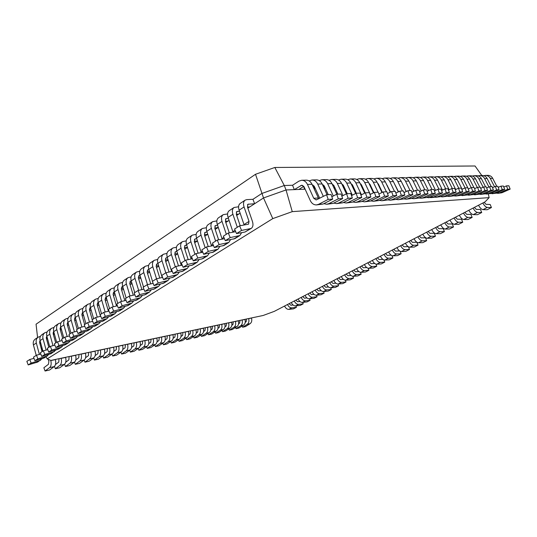 <?xml version="1.0" encoding="UTF-8"?>
<svg xmlns="http://www.w3.org/2000/svg" width="537" height="537" viewBox="0 0 537 537"><rect width="100%" height="100%" fill="white"/><g stroke="black" fill="none" stroke-linecap="round" stroke-linejoin="round"><path stroke-width="0.81" d="M289.067 303.694L290.839 305.251L293.081 305.003M295.921 305.882L296.424 307.339L291.739 307.876C290.054 307.882 288.637 306.761 287.483 304.513M284.536 306.05C285.684 308.285 287.094 309.399 288.778 309.393L293.471 308.849L296.424 307.339M252.94 199.308L246.825 199.616L245.161 200.14C243.442 201.462 243.073 203.731 244.053 206.94L249.02 221.378L248.53 224.184L239.596 225.829L241.556 230.42L251.168 228.453C253.028 227.077 253.444 224.708 252.41 221.351L247.456 206.973L247.893 204.275L254.645 203.724L252.94 199.308L261.781 193.501L284.281 185.52L286.033 189.957L305.137 189.199L304.627 189.219L303.539 186.493M314.085 188.843L315.4 188.789L314.648 188.823L313.595 186.198M324.2 188.447L325.368 188.4L324.382 188.433L323.361 185.916M334.007 188.057L335.041 188.017L334.007 188.057M343.532 187.675L344.439 187.641L343.532 187.675M352.782 187.312L353.561 187.279L352.782 187.312M361.77 186.957L362.435 186.93L361.77 186.957M370.51 186.608L371.06 186.587L370.51 186.608M379.008 186.272L379.458 186.252L379.008 186.272M387.271 185.943L387.62 185.93L387.271 185.943M37.577 337.558L36.06 324.2L255.518 174.277L274.823 167.477L284.281 185.52L292.564 185.245L298.948 181.13L301.66 180.264C304.164 180.304 306.09 181.687 307.446 184.413L313.736 198.254L316.172 199.939L326.577 194.743L328.188 199.402L318.616 204.315L316.508 204.912C313.816 204.953 311.755 203.53 310.326 200.65L304.07 186.849L301.76 185.198L294.303 189.628L292.564 185.245M39.886 343.532L40.711 342.995M46.538 338.961L47.491 338.585M53.391 334.564L54.405 334.081M60.386 330.08L61.46 329.49M67.521 325.509L68.655 324.804M74.791 320.811L76.006 320.018M82.208 315.984L83.504 315.138M89.773 311.057L91.162 310.151M97.506 306.023L98.983 305.063M105.4 300.888L106.97 299.861M113.461 295.639L115.14 294.545M121.698 290.269L123.483 289.114M130.122 284.791L132.015 283.556M138.727 279.186L140.734 277.884M147.534 273.454L149.655 272.071M156.535 267.594L158.784 266.13M165.745 261.6L168.121 260.056M175.176 255.464L177.68 253.826M184.822 249.181L187.467 247.456M194.703 242.751L197.495 240.932L194.253 241.341M204.819 236.166L207.759 234.246L204.382 234.81M215.183 229.413L218.284 227.399L214.753 228.124M225.802 222.499L229.071 220.378L228.003 221.069L225.392 221.271M236.696 215.411L240.133 213.176L238.73 214.088L236.3 214.256L236.763 211.571L239.468 211.229M247.859 208.148L263.513 197.952L255.518 174.277M47.209 358.877L50.854 360.428L263.15 315.481L274.32 311.359L485.072 201.845L489.14 197.629L292.262 211.638L286.033 189.957L263.513 197.952L272.783 218.613L47.209 358.877L46.068 356.816M274.823 167.477L475.037 165.987L481.817 175.512M292.262 211.638L272.783 218.613M42.906 351.091L40.993 347.634M489.14 197.629L488.314 193.964M295.833 300.176L297.619 301.747L299.955 301.499M302.687 302.378L303.197 303.868L298.525 304.385C296.84 304.385 295.424 303.257 294.263 300.995M291.269 302.546C292.423 304.801 293.846 305.929 295.525 305.929L300.203 305.399L303.197 303.868M302.7 296.605L304.492 298.196L306.929 297.941M309.54 298.82L310.071 300.351L305.412 300.848C303.734 300.841 302.304 299.7 301.136 297.417M298.102 299.002C299.263 301.27 300.686 302.405 302.365 302.412L307.036 301.901L310.071 300.351M309.674 292.987L311.467 294.585L314.011 294.336M316.501 295.216L317.052 296.78L312.4 297.263C310.722 297.243 309.292 296.088 308.117 293.793M305.029 295.397C306.211 297.686 307.634 298.834 309.312 298.847L313.97 298.357L317.052 296.78M316.749 289.309L318.542 290.926L321.193 290.678M323.563 291.551L324.126 293.155L319.488 293.618C317.817 293.591 316.387 292.423 315.192 290.114M312.064 291.739C313.252 294.041 314.682 295.209 316.353 295.229L320.998 294.759L324.126 293.155M323.925 285.577L325.731 287.214L328.49 286.959M330.725 287.832L331.316 289.483L326.684 289.92C325.019 289.886 323.583 288.705 322.381 286.382M319.206 288.033C320.401 290.349 321.838 291.524 323.509 291.557L328.141 291.108L331.316 289.483M331.215 281.791L333.021 283.442L335.9 283.194M337.995 284.046L338.605 285.751L333.994 286.167C332.329 286.127 330.893 284.932 329.678 282.59M326.456 284.261C327.664 286.604 329.1 287.785 330.765 287.825L335.383 287.402L338.605 285.751M338.612 277.944L340.424 279.616L343.425 279.368M345.372 280.207L346.009 281.965L341.411 282.361C339.746 282.308 338.31 281.099 337.088 278.737M333.813 280.442C335.034 282.791 336.471 283.992 338.129 284.039L342.734 283.637L346.009 281.965M346.123 274.045L347.942 275.729L351.07 275.488M352.856 276.293L353.521 278.119L348.943 278.488C347.285 278.428 345.841 277.213 344.606 274.83M341.284 276.562C342.512 278.931 343.955 280.146 345.613 280.2L350.198 279.817L353.521 278.119M353.755 270.077L355.575 271.782L358.83 271.547M360.455 272.313L361.153 274.212L356.588 274.561C354.937 274.494 353.487 273.259 352.245 270.863M348.869 272.615C350.111 275.004 351.554 276.233 353.205 276.3L357.776 275.937L361.153 274.212M361.502 266.057L363.327 267.775L366.724 267.554M368.167 268.265L368.899 270.252L364.354 270.574C362.71 270.494 361.26 269.245 360.005 266.835M356.575 268.614C357.823 271.017 359.273 272.259 360.918 272.333L365.475 272.004L368.899 270.252M369.369 261.969L371.195 263.707L374.739 263.492M375.994 264.137L376.766 266.224L372.242 266.52C370.604 266.433 369.147 265.171 367.879 262.741M364.401 264.546C365.663 266.97 367.113 268.225 368.751 268.312L373.289 268.003L376.766 266.224M377.357 257.814L379.196 259.572L382.881 259.371M383.935 259.935L384.754 262.137L380.25 262.405C378.619 262.304 377.162 261.029 375.887 258.579M372.349 260.418C373.618 262.862 375.074 264.13 376.712 264.224L381.223 263.942L384.754 262.137M385.479 253.592L387.318 255.37L391.164 255.182M391.997 255.652L392.876 257.982L388.392 258.223C386.761 258.116 385.304 256.82 384.015 254.357M380.424 256.223C381.706 258.68 383.163 259.968 384.794 260.076L389.285 259.821L392.876 257.982M393.728 249.309L395.574 251.108L399.582 250.933M400.179 251.282L401.119 253.766L396.662 253.974C395.044 253.853 393.581 252.551 392.279 250.061M388.627 251.96C389.922 254.437 391.386 255.74 393.003 255.854L397.474 255.625L401.119 253.766M402.112 244.953L403.958 246.772L408.147 246.617M408.482 246.825L409.503 249.477L405.066 249.658C403.455 249.524 401.985 248.208 400.676 245.698M396.964 247.624C398.273 250.128 399.736 251.437 401.347 251.571L405.797 251.37L409.503 249.477M410.63 240.522L412.483 242.362L416.853 242.227M416.913 242.268L418.014 245.12L413.604 245.275C412 245.127 410.537 243.791 409.207 241.261M405.435 243.221C406.757 245.745 408.221 247.074 409.832 247.215L414.249 247.047L418.014 245.12M419.29 236.025L421.149 237.884L425.532 237.784L426.667 240.69L422.283 240.811C420.693 240.657 419.222 239.301 417.88 236.757M414.047 238.75C415.383 241.288 416.846 242.63 418.451 242.784L422.841 242.65L426.667 240.69M428.096 231.447L429.956 233.333L434.312 233.259L435.467 236.193L431.11 236.28C429.526 236.112 428.049 234.743 426.7 232.172M422.8 234.199C424.149 236.757 425.619 238.119 427.21 238.287L431.573 238.18L435.467 236.193M437.044 226.795L438.91 228.702L443.24 228.668L444.408 231.615L440.085 231.675C438.507 231.487 437.031 230.105 435.668 227.513M431.701 229.574C433.064 232.152 434.534 233.535 436.118 233.709L440.454 233.635L444.408 231.615M446.146 222.07L448.012 223.996L452.308 223.996L453.497 226.963L449.207 226.983C447.636 226.789 446.166 225.386 444.784 222.774M440.749 224.869C442.126 227.473 443.602 228.869 445.173 229.057L449.476 229.017L453.497 226.963M455.403 217.257L457.276 219.203L461.538 219.244L462.74 222.231L458.484 222.217C456.927 222.009 455.45 220.586 454.06 217.955M449.959 220.089C451.349 222.707 452.819 224.124 454.383 224.325L458.658 224.325L462.74 222.231M464.82 212.363L466.693 214.337L470.922 214.411L472.144 217.418L467.922 217.371C466.378 217.149 464.901 215.706 463.491 213.055M459.323 215.223C460.719 217.868 462.196 219.297 463.753 219.512L467.989 219.546L472.144 217.418M474.399 207.389L476.272 209.383L480.467 209.497L481.709 212.524L477.527 212.437C475.99 212.202 474.507 210.746 473.084 208.067M468.841 210.276C470.258 212.941 471.741 214.384 473.278 214.619L477.48 214.693L481.709 212.524M484.139 202.328L486.025 204.342L490.174 204.496L491.436 207.55L487.294 207.423C485.77 207.168 484.287 205.691 482.85 202.993M478.534 205.241C479.964 207.926 481.447 209.39 482.971 209.638L487.14 209.752L491.436 207.55M483.817 175.706L485.367 175.418C487.529 175.438 489.167 176.438 490.281 178.432L494.543 186.769M485.367 175.418L487.824 175.351C489.979 175.371 491.61 176.371 492.718 178.351L496.812 186.346M503.8 187.064L506.472 185.869L507.767 189.252L499.511 192.917L496.107 193.233M507.767 189.252L510.15 189.118L508.861 185.755L506.472 185.869M510.15 189.118L501.914 192.763L497.692 193.367M254.645 203.724L249.725 206.933L247.483 207.067M245.161 200.14L240.24 203.395C238.515 204.718 238.133 206.98 239.106 210.182L244.16 225.043M239.596 225.829L234.575 229.03L236.522 233.595L244.973 232.044L251.168 228.453M241.556 230.42L236.522 233.595M48.249 359.327L48.887 361.529L48.424 364.314L43.873 367.738L45.054 371.013L49.612 370L54.19 366.61C55.734 365.147 56.123 362.811 55.365 359.602L55.331 359.481M45.054 371.013L49.619 367.61C51.163 366.14 51.552 363.797 50.787 360.569L50.733 360.374M478.111 175.868L479.702 175.565C481.877 175.586 483.528 176.599 484.649 178.613L488.912 186.99M479.702 175.565L482.213 175.498C484.381 175.518 486.025 176.532 487.14 178.532L491.268 186.621M498.222 187.373L500.961 186.144L502.263 189.568L493.946 193.266L490.496 193.582M502.263 189.568L504.699 189.427L503.404 186.024L500.961 186.144M504.699 189.427L496.41 193.112L492.12 193.723M238.576 206.785L234.058 207.49C232.32 208.819 231.93 211.075 232.89 214.25L237.32 227.285M234.058 207.49L229.259 210.665C227.52 211.994 227.124 214.243 228.071 217.411L233.018 232.185M235.716 231.702L228.272 233.045L223.379 236.159L225.292 240.67L234.944 238.609L239.838 235.548L241.596 232.662M228.272 233.045L230.198 237.582L225.292 240.67M230.198 237.582L239.838 235.548M240.207 225.728L236.3 214.256M59.03 358.696L58.748 362.092L55.479 364.522M54.485 366.348L55.358 368.731L59.815 367.738L64.406 364.368C65.957 362.918 66.36 360.602 65.601 357.434L65.568 357.313M55.358 368.731L59.943 365.348C61.486 363.891 61.883 361.569 61.124 358.38L61.09 358.26M472.278 176.035L473.909 175.72C476.097 175.74 477.755 176.767 478.883 178.801L483.152 187.212M473.909 175.72L476.473 175.653C478.655 175.673 480.313 176.693 481.434 178.72L485.596 186.903M492.51 187.682L495.315 186.42L496.624 189.883L488.261 193.622L484.757 193.938M496.624 189.883L499.121 189.742L497.812 186.299L495.315 186.42M499.121 189.742L490.778 193.468L486.421 194.085M227.574 213.934L223.231 214.659C221.479 215.995 221.076 218.237 222.009 221.385L226.339 234.28M223.231 214.659L218.552 217.754C216.794 219.096 216.377 221.331 217.304 224.466L222.157 239.153M224.466 238.723L217.237 240.079L212.471 243.113L214.344 247.577L224.023 245.443L228.796 242.456L230.561 239.67M217.237 240.079L219.13 244.557L214.344 247.577M219.13 244.557L228.796 242.456M229.292 232.863L225.419 221.358L225.909 218.687L228.386 218.337M69.139 356.555L68.85 359.918L65.736 362.213M64.594 364.214L65.433 366.496L69.797 365.529L74.408 362.18C75.965 360.736 76.368 358.447 75.616 355.313L75.576 355.192M65.433 366.496L70.032 363.133C71.589 361.69 71.992 359.394 71.233 356.239L71.199 356.118M466.311 176.203L467.975 175.874C470.177 175.894 471.848 176.935 472.99 178.996L477.259 187.433M467.975 175.874L470.6 175.807C472.802 175.827 474.466 176.861 475.601 178.908L479.789 187.185M486.67 188.004L489.536 186.708L490.858 190.212L482.434 193.991L478.883 194.3M490.858 190.212L493.416 190.064L492.093 186.581L489.536 186.708M493.416 190.064L485.012 193.83L480.588 194.454M216.847 220.908L212.665 221.653C210.907 222.989 210.477 225.225 211.39 228.339L215.626 241.1M212.665 221.653L208.101 224.674C206.329 226.017 205.899 228.238 206.805 231.346L211.558 245.946M213.498 245.57L206.477 246.933L201.825 249.893L203.671 254.303L213.37 252.115L218.022 249.195L219.794 246.503M206.477 246.933L208.336 251.363L203.671 254.303M208.336 251.363L218.022 249.195M218.64 239.811L214.807 228.279L215.317 225.627L217.579 225.278M79.026 354.46L78.731 357.79L75.764 359.951M74.482 362.119L75.294 364.308L79.57 363.361L84.188 360.032C85.752 358.602 86.162 356.34 85.41 353.232L85.376 353.118M75.294 364.308L79.912 360.971C81.47 359.535 81.879 357.259 81.127 354.145L81.094 354.024M460.202 176.378L461.907 176.035C464.122 176.055 465.807 177.109 466.955 179.19L471.224 187.661M461.907 176.035L464.592 175.968C466.807 175.988 468.486 177.035 469.627 179.103L473.856 187.48M480.682 188.333L483.615 186.997L484.958 190.541L476.473 194.367L472.875 194.669M484.958 190.541L487.569 190.393L486.24 186.869L483.615 186.997M487.569 190.393L479.118 194.199L474.614 194.837M206.383 227.715L202.355 228.473C200.583 229.823 200.14 232.038 201.033 235.125L205.174 247.758M202.355 228.473L197.898 231.427C196.119 232.776 195.676 234.984 196.555 238.059L201.214 252.571M202.811 252.249L195.978 253.618L191.447 256.505L193.26 260.868L202.973 258.619L207.517 255.773L209.289 253.162M195.978 253.618L197.804 258.002L193.26 260.868M197.804 258.002L207.517 255.773M208.249 246.59L204.449 235.038L204.98 232.4L207.04 232.051M88.699 352.413L88.397 355.709L85.571 357.749M84.161 360.058L84.953 362.173L89.135 361.24L93.767 357.937C95.331 356.514 95.747 354.272 95.002 351.205L94.968 351.084M84.953 362.173L89.578 358.85C91.142 357.427 91.552 355.179 90.807 352.091L90.773 351.977M453.953 176.559L455.698 176.203C457.927 176.223 459.625 177.284 460.78 179.392L465.055 187.916M455.698 176.203L458.444 176.129C460.672 176.149 462.364 177.21 463.518 179.304L467.774 187.782M467.928 188.084L468.371 188.97M474.554 188.668L477.561 187.299L478.91 190.883L470.372 194.75L466.72 195.045M478.91 190.883L481.588 190.736L480.246 187.165L477.561 187.299M481.588 190.736L473.077 194.582L468.499 195.226M196.173 234.367L192.293 235.139C190.507 236.488 190.051 238.69 190.924 241.751L194.978 254.256M192.293 235.139L187.937 238.019C186.151 239.374 185.688 241.569 186.554 244.61L191.118 259.035M192.387 258.774L185.742 260.136L181.318 262.955L183.097 267.272L192.83 264.969L197.26 262.19L199.032 259.66M185.742 260.136L187.541 264.473L183.097 267.272M187.541 264.473L197.26 262.19M198.099 253.196L194.34 241.637L194.884 239.012L196.757 238.67M98.17 350.406L97.868 353.668L95.177 355.595M93.633 358.031L94.405 360.072L98.499 359.166L103.144 355.883C104.715 354.474 105.131 352.252 104.393 349.211L104.353 349.097M94.405 360.072L99.043 356.783C100.614 355.366 101.023 353.138 100.285 350.084L100.251 349.97M447.549 176.74L449.335 176.371C451.583 176.391 453.288 177.472 454.456 179.6L458.766 188.225M449.335 176.371L452.154 176.297C454.389 176.317 456.094 177.391 457.256 179.512L462.129 189.239M468.277 189.017L471.358 187.601L472.714 191.232L464.129 195.146L460.41 195.434M472.714 191.232L475.46 191.078L474.104 187.467L471.358 187.601M475.46 191.078L466.895 194.971L462.243 195.622M186.211 240.858L182.466 241.643C180.674 242.999 180.204 245.187 181.05 248.215L185.023 260.599M182.466 241.643L178.21 244.456C176.418 245.812 175.941 248 176.78 251.014L181.258 265.338M182.218 265.137L175.753 266.506L171.431 269.259L173.183 273.521L182.922 271.165L187.252 268.46L189.024 266.003M175.753 266.506L177.519 270.789L173.183 273.521M177.519 270.789L187.252 268.46M188.185 259.639L184.466 248.081L185.03 245.469L186.722 245.134M184.372 247.718L187.447 247.396M107.447 348.446L107.138 351.675L104.574 353.494M102.909 356.044L103.654 358.025L107.669 357.132L112.327 353.87C113.898 352.473 114.321 350.272 113.582 347.264L113.549 347.15M103.654 358.025L108.306 354.749C109.884 353.346 110.3 351.138 109.561 348.117L109.528 348.003M440.991 176.935L442.817 176.539C445.079 176.566 446.797 177.653 447.979 179.814L452.322 188.541M442.817 176.539L445.703 176.465C447.959 176.485 449.677 177.572 450.845 179.72L455.732 189.514M461.847 189.373L464.995 187.916L466.371 191.595L457.725 195.549L455.826 196.032L453.953 195.83M466.371 191.595L469.184 191.434L467.814 187.775L464.995 187.916M469.184 191.434L460.558 195.367L455.826 196.032M176.478 247.208L172.867 248C171.068 249.356 170.585 251.531 171.41 254.531L175.297 266.788M172.867 248L168.712 250.745C166.913 252.108 166.423 254.276 167.242 257.263L171.625 271.5M172.29 271.353L166 272.715L161.778 275.407L163.503 279.623L173.25 277.22L177.478 274.575L179.244 272.192M166 272.715L167.732 276.958L163.503 279.623M167.732 276.958L177.478 274.575M178.499 265.922L174.827 254.37L175.404 251.779L176.921 251.45M174.72 253.954L177.619 253.632M116.529 346.519L116.214 349.721L113.777 351.433M111.991 354.105L112.723 356.011L116.65 355.145L121.315 351.896C122.892 350.513 123.315 348.332 122.584 345.358L122.55 345.244M112.723 356.011L117.381 352.762C118.959 351.366 119.382 349.178 118.65 346.19L118.61 346.083M434.272 177.129L436.145 176.713C438.42 176.74 440.152 177.848 441.34 180.029L445.717 188.87M436.145 176.713L439.098 176.639C441.374 176.66 443.099 177.76 444.28 179.935L449.174 189.789M455.248 189.736L458.484 188.239L459.867 191.957L451.161 195.965L449.254 196.455L447.334 196.233M459.867 191.957L462.746 191.796L461.37 188.098L458.484 188.239M462.746 191.796L454.067 195.777L449.254 196.455M166.98 253.41L163.49 254.209C161.684 255.565 161.187 257.733 161.993 260.7L165.805 272.843M163.49 254.209L159.429 256.894C157.623 258.257 157.119 260.411 157.918 263.372L162.214 277.515M162.604 277.428L156.475 278.784L152.354 281.408L154.052 285.583L163.805 283.133L167.933 280.549L169.692 278.24M156.475 278.784L158.18 282.979L154.052 285.583M158.18 282.979L167.933 280.549M169.041 272.058L165.409 260.519L166.007 257.941L167.356 257.626M165.295 260.049L168.021 259.727M125.43 344.64L125.108 347.801L122.785 349.426M120.892 352.191L121.604 354.044L125.457 353.192L130.129 349.97C131.706 348.594 132.129 346.432 131.404 343.492L131.37 343.378M121.604 354.044L126.269 350.815C127.853 349.433 128.276 347.264 127.544 344.311L127.511 344.197M427.385 177.324L429.305 176.895C431.594 176.921 433.339 178.042 434.534 180.251L438.951 189.199M429.305 176.895L432.332 176.814C434.621 176.841 436.359 177.955 437.548 180.157L442.454 190.071M448.482 190.111L451.798 188.568L453.194 192.34L444.435 196.388L442.515 196.884L440.548 196.649M453.194 192.34L456.155 192.172L454.758 188.42L451.798 188.568M456.155 192.172L447.415 196.2L442.515 196.884M157.703 259.472L154.32 260.27C152.515 261.633 152.005 263.788 152.79 266.728L156.529 278.77M154.32 260.27L150.353 262.902C148.541 264.264 148.024 266.406 148.809 269.339L152.508 281.307M152.978 282.945L153.018 283.388M153.146 283.355L147.172 284.711L143.144 287.275L144.815 291.403L154.569 288.913L158.603 286.389L160.355 284.14M147.172 284.711L148.856 288.859L144.815 291.403M148.856 288.859L158.603 286.389M159.791 278.045L156.207 266.527L156.817 263.962L158.012 263.66M156.086 266.01L158.643 265.687M134.149 342.794L133.82 345.929L131.612 347.452M129.612 350.325L130.31 352.118L134.082 351.279L138.754 348.077C140.338 346.707 140.768 344.573 140.043 341.66L140.009 341.552M130.31 352.118L134.982 348.902C136.559 347.533 136.989 345.385 136.264 342.458L136.23 342.351M420.323 177.532L422.29 177.082C424.599 177.109 426.351 178.237 427.559 180.479L432.01 189.541M422.29 177.082L425.398 177.002C427.7 177.022 429.446 178.15 430.647 180.378L435.567 190.36M441.548 190.501L444.945 188.903L446.361 192.723L437.541 196.817L431.661 197.576L426.452 197.509M446.361 192.723L449.388 192.555L447.986 188.755L444.945 188.903M449.388 192.555L440.595 196.629L435.608 197.321M148.635 265.399L145.366 266.204C143.547 267.567 143.023 269.708 143.802 272.621L147.487 284.637M145.366 266.204L141.486 268.769C139.667 270.138 139.143 272.272 139.909 275.172L143.533 287.026M143.909 289.154L138.083 290.497L134.149 293.001L135.794 297.095L145.547 294.558L149.494 292.088L151.226 289.906M138.083 290.497L139.741 294.605L135.794 297.095M139.741 294.605L149.494 292.088M150.749 283.898L147.205 272.393L147.829 269.849L148.877 269.561M147.084 271.836L149.487 271.521M142.688 340.982L142.359 344.089L140.258 345.533M138.157 348.486L138.835 350.225L142.533 349.406L147.219 346.224C148.803 344.868 149.232 342.747 148.514 339.867L148.481 339.76M138.835 350.225L143.513 347.036C145.097 345.674 145.527 343.546 144.809 340.653L144.775 340.539M413.081 177.747L415.101 177.27C417.424 177.297 419.189 178.445 420.404 180.714L424.895 189.897M415.101 177.27L418.289 177.19C420.599 177.21 422.364 178.351 423.572 180.613L428.499 190.655M434.433 190.897L437.917 189.252L439.34 193.119L428.519 197.77M439.34 193.119L442.448 192.944L441.031 189.098L437.917 189.252M442.448 192.944L433.601 197.066L430.466 197.267M139.768 271.192L136.606 272.004C134.78 273.367 134.25 275.494 135.009 278.381L138.653 290.369M136.606 272.004L132.814 274.514C130.988 275.877 130.451 277.998 131.203 280.878L134.753 292.618M134.881 294.82L129.202 296.156L125.356 298.606L126.98 302.653L136.727 300.082L140.58 297.666L142.312 295.545M129.202 296.156L130.833 300.223L126.98 302.653M130.833 300.223L140.58 297.666M141.909 289.618L138.412 278.139L139.049 275.602L139.956 275.327M138.284 277.528L140.533 277.226M151.065 339.209L150.729 342.284L148.736 343.646M146.534 346.687L147.198 348.372L150.823 347.567L155.508 344.405C157.093 343.056 157.529 340.961 156.817 338.109L156.784 338.001M147.198 348.372L151.884 345.204C153.468 343.848 153.897 341.74 153.186 338.874L153.152 338.766M405.65 177.962L407.724 177.465C410.06 177.492 411.839 178.653 413.067 180.956L417.591 190.252M407.724 177.465L410.993 177.378C413.322 177.405 415.094 178.566 416.316 180.848L421.25 190.95M427.123 191.306L430.701 189.608L432.137 193.528L423.21 197.723L421.25 198.234L419.122 197.958M432.137 193.528L435.332 193.347L433.896 189.447L430.701 189.608M435.332 193.347L426.425 197.522L421.25 198.234M413.873 191.219L409.55 182.486M131.109 276.864L128.041 277.676C126.215 279.039 125.671 281.153 126.41 284.013L130.008 295.968M128.041 277.676L124.329 280.126C122.503 281.495 121.953 283.603 122.684 286.456L126.175 298.089M126.061 300.358L120.523 301.687L116.764 304.083L118.362 308.09L128.101 305.479L131.874 303.116L133.585 301.049M120.523 301.687L122.127 305.714L118.362 308.09M122.127 305.714L131.874 303.116M133.263 295.202L129.806 283.751L130.457 281.234L131.229 280.972M129.679 283.106L131.787 282.811M159.274 337.471L158.932 340.518L157.039 341.8M154.75 344.922L155.394 346.553L158.952 345.768L163.637 342.626C165.228 341.29 165.665 339.203 164.953 336.384L164.919 336.276M155.394 346.553L160.08 343.405C161.671 342.062 162.107 339.975 161.395 337.135L161.362 337.028M398.024 178.19L400.152 177.666C402.508 177.693 404.301 178.875 405.536 181.204L410.1 190.622M400.152 177.666L403.509 177.579C405.851 177.606 407.643 178.774 408.872 181.09L413.805 191.253M419.625 191.722L423.297 189.97L424.747 193.944L415.759 198.193L413.785 198.71L411.604 198.415M424.747 193.944L428.023 193.756L426.579 189.809L423.297 189.97M428.023 193.756L419.061 197.985L413.785 198.71M406.301 191.494L401.81 182.546M122.631 282.415L119.657 283.221C117.831 284.59 117.274 286.691 117.999 289.524L121.55 301.438M119.657 283.221L116.026 285.624C114.2 286.993 113.643 289.087 114.354 291.913L117.778 303.432M117.442 305.775L112.032 307.09L108.36 309.433L109.931 313.4L119.664 310.762L123.349 308.453L125.054 306.439M112.032 307.09L113.616 311.077L109.931 313.4M113.616 311.077L123.349 308.453M124.806 300.66L121.396 289.242L122.053 286.738L122.698 286.496L121.557 287.255M121.268 288.557L123.228 288.275M167.322 335.766L166.98 338.787L165.181 339.995M162.805 343.183L163.436 344.774L166.926 344.002L171.612 340.881C173.203 339.552 173.639 337.484 172.934 334.692L172.901 334.585M163.436 344.774L168.121 341.646C169.712 340.31 170.148 338.236 169.444 335.43L169.41 335.323M390.198 178.425L392.386 177.875C394.749 177.901 396.554 179.096 397.803 181.452L402.408 191.004M392.386 177.875L395.829 177.781C398.186 177.807 399.984 178.996 401.226 181.345L406.167 191.555M411.919 192.159L415.685 190.346L417.155 194.374L408.113 198.677L406.126 199.2L403.884 198.878M417.155 194.374L420.518 194.186L419.061 190.179L415.685 190.346M420.518 194.186L411.503 198.462L406.126 199.2M398.528 191.769L393.896 182.674M114.341 287.845L111.454 288.651C109.629 290.014 109.065 292.108 109.77 294.914L113.273 306.788M111.454 288.651L107.903 291C106.071 292.37 105.507 294.451 106.205 297.25L109.561 308.668M109.011 311.077L103.735 312.38L100.137 314.669L101.688 318.595L111.407 315.924L115.019 313.668L116.704 311.702M103.735 312.38L105.292 316.327L101.688 318.595M105.292 316.327L115.019 313.668M116.529 305.996L113.159 294.618L113.831 292.128L114.354 291.906M113.032 293.9L114.864 293.625M175.216 334.095L174.874 337.088L173.169 338.229M170.706 341.485L171.323 343.022L174.747 342.264L179.432 339.162C181.023 337.847 181.466 335.8 180.761 333.034L180.727 332.927M171.323 343.022L176.008 339.914C177.599 338.592 178.042 336.538 177.338 333.759L177.304 333.652M382.163 178.667L384.405 178.083C386.788 178.109 388.607 179.324 389.862 181.714L394.507 191.394M384.405 178.083L387.942 177.989C390.318 178.016 392.131 179.224 393.379 181.6L398.32 191.87M403.999 192.608L407.872 190.736L409.348 194.817L400.253 199.173L398.253 199.704L395.957 199.361M409.348 194.817L412.812 194.616L411.335 190.561L407.872 190.736M412.812 194.616L403.737 198.952L398.253 199.704M390.547 192.045L385.781 182.828M379.021 185.339L378.666 185.547M106.232 293.155L103.433 293.961C101.6 295.33 101.03 297.404 101.721 300.19L105.178 312.024M103.433 293.961L99.956 296.263C98.117 297.632 97.546 299.7 98.231 302.472L101.527 313.789M100.761 316.259L95.613 317.555L92.096 319.797L93.619 323.683L103.332 320.978L106.863 318.77L108.534 316.857M95.613 317.555L97.143 321.462L93.619 323.683M97.143 321.462L106.863 318.77M108.427 311.218L105.098 299.874L106.198 297.209M104.977 299.122L106.682 298.861M182.963 332.457L182.614 335.424L180.996 336.491M178.452 339.814L179.056 341.31L182.419 340.565L187.104 337.484C188.695 336.175 189.138 334.148 188.44 331.41L188.406 331.302M179.056 341.31L183.748 338.223C185.332 336.907 185.782 334.873 185.077 332.121L185.043 332.014M373.906 178.915L376.215 178.297C378.605 178.331 380.438 179.553 381.706 181.983L386.385 191.79M376.215 178.297L379.847 178.203C382.237 178.23 384.062 179.452 385.318 181.862L390.258 192.186M395.863 193.065L399.843 191.132L401.334 195.267L392.178 199.677L390.171 200.22L387.808 199.851M401.334 195.267L404.891 195.065L403.401 190.95L399.843 191.132M404.891 195.065L395.762 199.455L390.171 200.22M382.344 192.327L378.457 184.157L377.457 183.016M370.658 185.735L370.221 185.997M98.298 298.364L95.573 299.163C93.74 300.532 93.163 302.593 93.841 305.352L97.251 317.145M95.573 299.163L92.169 301.418C90.337 302.781 89.753 304.841 90.424 307.594L93.653 318.803M92.7 321.334L87.665 322.616L84.222 324.811L85.725 328.657L95.425 325.925L98.882 323.764L100.54 321.898M87.665 322.616L89.176 326.483L85.725 328.657M89.176 326.483L98.882 323.764M100.5 316.327L97.21 305.023L98.211 302.412M97.096 304.237L98.674 303.989M190.561 330.846L190.205 333.786L188.675 334.793M186.057 338.169L186.648 339.626L189.944 338.894L194.636 335.833C196.22 334.531 196.67 332.524 195.971 329.812L195.938 329.711M186.648 339.626L191.34 336.558C192.924 335.249 193.374 333.235 192.676 330.51L192.642 330.409M365.422 179.17L367.791 178.519C370.201 178.553 372.047 179.794 373.322 182.258L378.041 192.206M367.791 178.519L371.523 178.425C373.927 178.452 375.766 179.687 377.041 182.137L381.975 192.508M387.492 193.542L391.587 191.534L393.091 195.73L383.881 200.2L381.861 200.744L379.437 200.355M393.091 195.73L396.749 195.528L395.245 191.353L391.587 191.534M396.749 195.528L387.56 199.972L381.861 200.744M373.913 192.602L370.06 184.46L368.906 183.224M362.066 186.144L361.542 186.46M90.525 303.459L87.88 304.257C86.048 305.62 85.457 307.674 86.121 310.406L89.491 322.153M87.88 304.257L84.551 306.459C82.711 307.829 82.121 309.876 82.779 312.601L85.954 323.71M84.806 326.301L79.892 327.57L76.523 329.718L77.999 333.531L87.685 330.772L91.068 328.657L92.713 326.838M79.892 327.57L81.382 331.396L77.999 333.531M81.382 331.396L91.068 328.657M92.257 319.69L89.491 310.064L90.397 307.506M89.377 309.252L90.834 309.01M198.019 329.268L197.663 332.181L196.213 333.128M193.521 336.558L194.099 337.974L197.334 337.256L202.019 334.215C203.604 332.927 204.053 330.933 203.362 328.248L203.328 328.141M194.099 337.974L198.784 334.927C200.375 333.631 200.818 331.631 200.126 328.933L200.093 328.832M356.702 179.439L359.139 178.747C361.562 178.781 363.415 180.043 364.704 182.54L370.302 194.401M359.139 178.747L362.978 178.646C365.395 178.68 367.241 179.935 368.523 182.412L373.457 192.83M378.887 194.032L383.089 191.957L384.613 196.213L375.35 200.737L373.316 201.294L370.825 200.872M384.613 196.213L388.372 195.998L386.862 191.769L383.089 191.957M388.372 195.998L379.135 200.502L373.316 201.294M365.241 192.89L361.421 184.775L360.126 183.446M353.232 186.574L352.614 186.943M360.971 184.084L360.542 184.339M82.92 308.446L80.349 309.245C78.509 310.608 77.919 312.648 78.563 315.36L81.892 327.053M80.349 309.245L77.08 311.406C75.24 312.769 74.643 314.803 75.287 317.501L78.409 328.516M77.08 331.161L72.273 332.423L68.978 334.524L70.441 338.297L80.1 335.518L83.416 333.443L85.047 331.671M72.273 332.423L73.744 336.209L70.441 338.297M73.744 336.209L83.416 333.443M84.645 324.543L81.926 314.997L82.752 312.5M81.812 314.158L83.161 313.937M205.335 327.718L204.973 330.604L203.61 331.497M200.845 334.981L201.415 336.357L204.59 335.652L209.269 332.631C210.853 331.342 211.303 329.369 210.618 326.711L210.585 326.61M201.415 336.357L206.094 333.323C207.685 332.034 208.134 330.054 207.443 327.382L207.41 327.281M347.728 179.714L350.238 178.982C352.675 179.016 354.541 180.298 355.836 182.828L361.455 194.79M350.238 178.982L354.185 178.881C356.615 178.908 358.474 180.184 359.77 182.701L364.697 193.166M370.027 194.542L374.356 192.387L375.887 196.703L366.57 201.294L364.522 201.852L361.965 201.402M375.887 196.703L379.76 196.488L378.229 192.192L374.356 192.387M379.76 196.488L370.463 201.046L364.522 201.852M356.367 193.273L352.541 185.097L351.091 183.694M344.143 187.017L343.425 187.453M352.118 184.426L351.587 184.748M75.469 313.339L72.965 314.125C71.132 315.494 70.528 317.521 71.166 320.206L74.442 331.853M72.965 314.125L69.77 316.246C67.931 317.609 67.326 319.629 67.957 322.307L71.018 333.222M69.521 335.927L64.823 337.169L61.594 339.23L63.03 342.968L72.676 340.163L75.925 338.129L77.536 336.397M64.823 337.169L66.273 340.921L63.03 342.968M66.273 340.921L75.925 338.129M77.187 329.288L74.515 319.837L75.261 317.401M74.408 318.971L75.643 318.756M212.518 326.201L212.155 329.06L210.866 329.899M208.041 333.423L208.591 334.766L211.706 334.074L216.391 331.067C217.975 329.792 218.425 327.839 217.74 325.2L217.707 325.1M208.591 334.766L213.27 331.752C214.86 330.47 215.31 328.51 214.625 325.858L214.592 325.758M338.498 180.002L341.076 179.224C343.532 179.257 345.412 180.56 346.721 183.124L352.346 195.179M341.076 179.224L345.143 179.116C347.587 179.15 349.459 180.445 350.762 182.996L355.675 193.495M360.904 195.065L365.361 192.83L366.912 197.213L357.541 201.865L355.481 202.429L352.849 201.946M366.912 197.213L370.892 196.985L369.349 192.635L365.361 192.83M370.892 196.985L361.542 201.61L355.481 202.429M347.264 193.723L343.405 185.426L341.8 183.956M334.793 187.473L333.974 187.977M343.009 184.782L342.371 185.171M68.172 318.132L65.736 318.918C63.896 320.28 63.292 322.294 63.916 324.959L67.152 336.551M65.736 318.918L62.601 320.992C60.762 322.354 60.151 324.361 60.768 327.02L63.775 337.833M62.117 340.592L57.519 341.821L54.358 343.834L55.781 347.54L65.407 344.714L68.588 342.727L70.179 341.035M57.519 341.821L58.949 345.539L55.781 347.54M58.949 345.539L68.588 342.727M69.884 333.947L67.259 324.57L67.931 322.207M67.159 323.683L68.286 323.489M219.573 324.704L219.203 327.543L217.988 328.329M215.095 331.9L215.639 333.202L218.7 332.524L223.379 329.537C224.963 328.268 225.412 326.328 224.735 323.717L224.701 323.616M215.639 333.202L220.318 330.208C221.902 328.939 222.352 326.993 221.674 324.368L221.64 324.267M329 180.298L331.658 179.472C334.121 179.506 336.014 180.828 337.33 183.432L342.968 195.582M331.658 179.472L335.833 179.365C338.297 179.398 340.183 180.707 341.498 183.298L346.399 193.837M351.507 195.602L356.098 193.286L357.662 197.737L348.238 202.449L346.17 203.02L343.465 202.503M357.662 197.737L361.763 197.502L360.206 193.085L356.098 193.286M361.763 197.502L352.366 202.187L346.17 203.02M337.894 194.186L334.001 185.762L332.242 184.238M325.16 187.95L324.382 188.433M333.631 185.151L332.88 185.614M67.588 325.496L67.192 324.274M61.023 322.824L58.647 323.603C56.815 324.966 56.197 326.973 56.808 329.611L60.003 341.156M58.647 323.603L55.579 325.644C53.74 326.999 53.123 329 53.727 331.631L56.68 342.351M54.868 345.157L50.371 346.372L47.269 348.352L48.672 352.017L58.278 349.178L61.399 347.224L62.97 345.573M50.371 346.372L51.78 350.057L48.672 352.017M51.78 350.057L61.399 347.224M62.722 338.505L60.144 329.215L60.741 326.926M60.607 330.04L60.05 328.322L61.077 328.12M226.493 323.24L226.131 326.053L224.983 326.785M222.029 330.396L222.56 331.665L225.567 331L230.239 328.033C231.823 326.778 232.279 324.851 231.601 322.26L231.568 322.166M222.56 331.665L227.238 328.691C228.816 327.429 229.272 325.503 228.594 322.898L228.561 322.804M319.22 180.607L321.952 179.727C324.429 179.767 326.335 181.103 327.664 183.748L333.309 195.998M321.952 179.727L326.254 179.62C328.731 179.653 330.631 180.982 331.953 183.607L336.86 194.233M341.827 196.166L346.553 193.756L348.13 198.274L338.659 203.053L336.578 203.63L333.799 203.08M348.13 198.274L352.359 198.032L350.789 193.548L346.553 193.756M352.359 198.032L342.908 202.785L336.578 203.63M328.241 194.656L324.321 186.117L322.408 184.54M315.246 188.447L314.648 188.823M323.972 185.533L323.106 186.071M54.015 327.429L51.706 328.201C49.867 329.564 49.25 331.551 49.847 334.175L52.995 345.667M51.706 328.201L48.692 330.201C46.853 331.557 46.229 333.544 46.826 336.155L49.733 346.781M47.759 349.634L43.363 350.836L40.329 352.775L41.711 356.407L51.297 353.547L55.908 350.023M43.363 350.836L44.759 354.487L41.711 356.407M44.759 354.487L54.351 351.634M55.707 342.975L53.17 333.766L53.707 331.551M53.082 332.833L54.015 332.665M233.293 321.797L232.924 324.59L231.85 325.274M228.843 328.919L229.359 330.161L232.313 329.503L236.978 326.556C238.562 325.308 239.019 323.402 238.347 320.831L238.314 320.737M229.359 330.161L234.031 327.201C235.609 325.952 236.065 324.033 235.394 321.462L235.36 321.361M309.137 180.929L311.957 179.996C314.447 180.029 316.367 181.392 317.709 184.077L323.355 196.414M311.957 179.996L316.394 179.875C318.877 179.915 320.79 181.264 322.126 183.929L327.073 194.716M331.846 196.743L336.719 194.24L338.31 198.824L328.792 203.677L326.697 204.261L323.845 203.664M338.31 198.824L342.673 198.583L341.082 194.025L336.719 194.24M342.673 198.583L333.168 203.395L326.697 204.261M319.737 198.294L314.346 186.473L312.272 184.856M305.029 188.964L304.627 189.219M314.031 185.923L313.037 186.547M53.767 334.497L53.217 332.812M47.149 331.94L44.893 332.712C43.061 334.068 42.43 336.048 43.02 338.646L46.128 350.084M44.893 332.712L41.94 334.665C40.107 336.021 39.476 337.995 40.06 340.586L42.913 351.124M40.805 354.024L36.496 355.212L33.522 357.105L34.885 360.71L44.45 357.83L48.981 354.38M36.496 355.212L37.872 358.83L34.885 360.71M37.872 358.83L47.444 355.957M48.827 347.358L46.336 338.223L46.806 336.088M46.256 337.276L47.088 337.122M239.979 320.388L239.603 323.153L238.596 323.791M235.535 327.476L236.038 328.678L238.945 328.04L243.603 325.107C245.181 323.865 245.637 321.972 244.973 319.428L244.939 319.334M236.038 328.678L240.704 325.744C242.281 324.496 242.737 322.596 242.073 320.045L242.039 319.951M303.781 186.332L298.887 189.447L294.303 189.628M301.66 180.264L306.224 180.143C308.728 180.184 310.655 181.553 311.997 184.265L318.763 198.797M328.188 199.402L332.678 199.146L331.074 194.522L326.577 194.743M332.678 199.146L323.126 204.033L316.508 204.912M47.055 338.867L46.524 337.223M40.416 336.37L38.214 337.135C36.382 338.485 35.751 340.451 36.328 343.029L39.396 354.413M38.214 337.135L35.321 339.048C33.482 340.404 32.851 342.364 33.422 344.935L36.227 355.38M33.979 358.327L29.77 359.501L26.85 361.361L28.199 364.925L37.731 362.032L42.195 358.656M29.77 359.501L31.126 363.086L28.199 364.925M31.126 363.086L40.671 360.193M42.081 351.654L39.631 342.599L40.047 340.545M39.557 341.633L40.302 341.492M246.537 318.998L246.168 321.737L245.221 322.334M242.106 326.046L242.603 327.228L245.456 326.59L250.108 323.683C251.685 322.448 252.142 320.569 251.477 318.052L251.45 317.958M242.603 327.228L247.262 324.308C248.839 323.066 249.296 321.186 248.631 318.656L248.597 318.562M288.778 309.393L291.739 307.876M295.525 305.929L298.525 304.385M302.365 302.412L305.412 300.848M309.312 298.847L312.4 297.263M316.353 295.229L319.488 293.618M323.509 291.557L326.684 289.92M330.765 287.825L333.994 286.167M338.129 284.039L341.411 282.361M345.613 280.2L348.943 278.488M353.205 276.3L356.588 274.561M360.918 272.333L364.354 270.574M368.751 268.312L372.242 266.52M376.712 264.224L380.25 262.405M384.794 260.076L388.392 258.223M393.003 255.854L396.662 253.974M401.347 251.571L405.066 249.658M409.832 247.215L413.604 245.275M418.451 242.784L422.283 240.811M427.21 238.287L431.11 236.28M436.118 233.709L440.085 231.675M445.173 229.057L449.207 226.983M454.383 224.325L458.484 222.217M463.753 219.512L467.922 217.371M473.278 214.619L477.527 212.437M482.971 209.638L487.294 207.423M492.718 178.351L490.281 178.432M501.914 192.763L499.511 192.917M244.053 206.94L239.106 210.182M249.02 221.378L244.02 224.553M249.994 228.903L244.973 232.044M248.544 204.073L247.443 204.792M49.619 367.61L54.19 366.61M50.787 360.569L55.365 359.602M487.14 178.532L484.649 178.613M496.41 193.112L493.946 193.266M232.89 214.25L228.071 217.411M235.092 230.232L232.877 231.635M238.663 235.998L233.763 239.059M237.414 211.363L236.3 212.088M59.943 365.348L64.406 364.368M61.124 358.38L65.601 357.434M481.434 178.72L478.883 178.801M490.778 193.468L488.261 193.622M222.009 221.385L217.304 224.466M223.882 237.347L222.003 238.542M227.614 242.912L222.835 245.906M226.56 218.472L225.439 219.203M70.032 363.133L74.408 362.18M71.233 356.239L75.616 355.313M475.601 178.908L472.99 178.996M485.012 193.83L482.434 193.991M211.39 228.339L206.805 231.346M212.961 244.288L211.403 245.281M216.834 249.665L212.182 252.578M215.968 225.412L214.84 226.144M79.912 360.971L84.188 360.032M81.127 354.145L85.41 353.232M469.627 179.103L466.955 179.19M479.118 194.199L476.473 194.367M201.033 235.125L196.555 238.059M202.308 251.054L201.053 251.853M206.322 256.243L201.778 259.089M205.631 232.179L204.503 232.924M89.578 358.85L93.767 357.937M90.807 352.091L95.002 351.205M463.518 179.304L460.78 179.392M473.077 194.582L470.372 194.75M190.924 241.751L186.554 244.61M191.924 257.653L190.957 258.27M196.065 262.667L191.628 265.446M195.542 238.79L194.407 239.536M99.043 356.783L103.144 355.883M100.285 350.084L104.393 349.211M457.256 179.512L454.456 179.6M466.895 194.971L464.129 195.146M181.05 248.215L176.78 251.014M181.788 264.097L181.097 264.533M186.057 268.936L181.721 271.648M185.688 245.241L184.547 245.993M108.306 354.749L112.327 353.87M109.561 348.117L113.582 347.264M450.845 179.72L447.979 179.814M460.558 195.367L457.725 195.549M171.41 254.531L167.242 257.263M171.894 270.38L171.464 270.648M176.277 275.058L172.048 277.71M176.069 251.544L174.921 252.296M117.381 352.762L121.315 351.896M118.65 346.19L122.584 345.358M444.28 179.935L441.34 180.029M454.067 195.777L451.161 195.965M161.993 260.7L157.918 263.372M166.732 281.039L162.597 283.623M166.665 257.706L165.517 258.458M126.269 350.815L130.129 349.97M127.544 344.311L131.404 343.492M437.548 180.157L434.534 180.251M447.415 196.2L444.435 196.388M152.79 266.728L148.809 269.339M157.401 286.879L153.367 289.409M157.475 263.727L156.321 264.479M134.982 348.902L138.754 348.077M136.264 342.458L140.043 341.66M430.647 180.378L427.559 180.479M440.595 196.629L437.541 196.817M143.802 272.621L139.909 275.172M148.286 292.584L144.339 295.055M148.494 269.608L147.339 270.366M143.513 347.036L147.219 346.224M144.809 340.653L148.514 339.867M423.572 180.613L420.404 180.714M135.009 278.381L131.203 280.878M139.372 298.169L135.519 300.579M139.707 275.36L138.553 276.119M151.884 345.204L155.508 344.405M153.186 338.874L156.817 338.109M416.316 180.848L413.067 180.956M426.425 197.522L423.21 197.723M126.41 284.013L122.684 286.456M130.666 303.62L126.893 305.983M131.122 280.992L129.961 281.75M160.08 343.405L163.637 342.626M161.395 337.135L164.953 336.384M408.872 181.09L405.536 181.204M419.061 197.985L415.759 198.193M117.999 289.524L114.354 291.913M122.141 308.956L118.455 311.265M168.121 341.646L171.612 340.881M169.444 335.43L172.934 334.692M401.226 181.345L397.803 181.452M411.503 198.462L408.113 198.677M109.77 294.914L106.205 297.25M113.81 314.172L110.199 316.434M114.374 291.96L113.334 292.645M176.008 339.914L179.432 339.162M177.338 333.759L180.761 333.034M393.379 181.6L389.862 181.714M403.737 198.952L400.253 199.173M101.721 300.19L98.231 302.472M105.655 319.28L102.124 321.495M106.219 297.297L105.279 297.914M183.748 338.223L187.104 337.484M185.077 332.121L188.44 331.41M385.318 181.862L381.706 181.983M395.762 199.455L392.178 199.677M93.841 305.352L90.424 307.594M97.674 324.281L94.217 326.442M98.244 302.526L97.405 303.076M191.34 336.558L194.636 335.833M192.676 330.51L195.971 329.812M377.041 182.137L373.322 182.258M387.56 199.972L383.881 200.2M86.121 310.406L82.779 312.601M89.86 329.168L86.477 331.289M90.438 307.641L89.686 308.131M198.784 334.927L202.019 334.215M200.126 328.933L203.362 328.248M368.523 182.412L364.704 182.54M379.135 200.502L375.35 200.737M78.563 315.36L75.287 317.501M82.215 333.96L78.899 336.034M82.792 312.648L82.134 313.078M206.094 333.323L209.269 332.631M207.443 327.382L210.618 326.711M359.77 182.701L355.836 182.828M370.463 201.046L366.57 201.294M71.166 320.206L67.957 322.307M74.724 338.652L71.475 340.686M75.301 317.555L74.73 317.931M213.27 331.752L216.391 331.067M214.625 325.858L217.74 325.2M350.762 182.996L346.721 183.124M361.542 201.61L357.541 201.865M63.916 324.959L60.768 327.02M67.387 343.244L64.205 345.237M67.971 322.354L67.481 322.677M220.318 330.208L223.379 329.537M221.674 324.368L224.735 323.717M341.498 183.298L337.33 183.432M352.366 202.187L348.238 202.449M332.806 184.446L332.349 184.46M56.808 329.611L53.727 331.631M60.198 347.748L57.076 349.701M60.782 327.067L60.372 327.335M227.238 328.691L230.239 328.033M228.594 322.898L231.601 322.26M331.953 183.607L327.664 183.748M342.908 202.785L338.659 203.053M323.12 184.775L322.522 184.795M49.847 334.175L46.826 336.155M53.15 352.158L50.095 354.071M53.74 331.678L53.405 331.9M234.031 327.201L236.978 326.556M235.394 321.462L238.347 320.831M322.126 183.929L317.709 184.077M333.168 203.395L328.792 203.677M313.138 185.117L312.4 185.137M43.02 338.646L40.06 340.586M46.249 356.481L43.249 358.354M240.704 325.744L243.603 325.107M242.073 320.045L244.973 319.428M311.997 184.265L307.446 184.413M318.266 198.012L313.736 198.254M323.126 204.033L318.616 204.315M302.848 185.466L300.713 185.54M36.328 343.029L33.422 344.935M39.476 360.716L36.543 362.556M247.262 324.308L250.108 323.683M248.631 318.656L251.477 318.052"/></g></svg>
